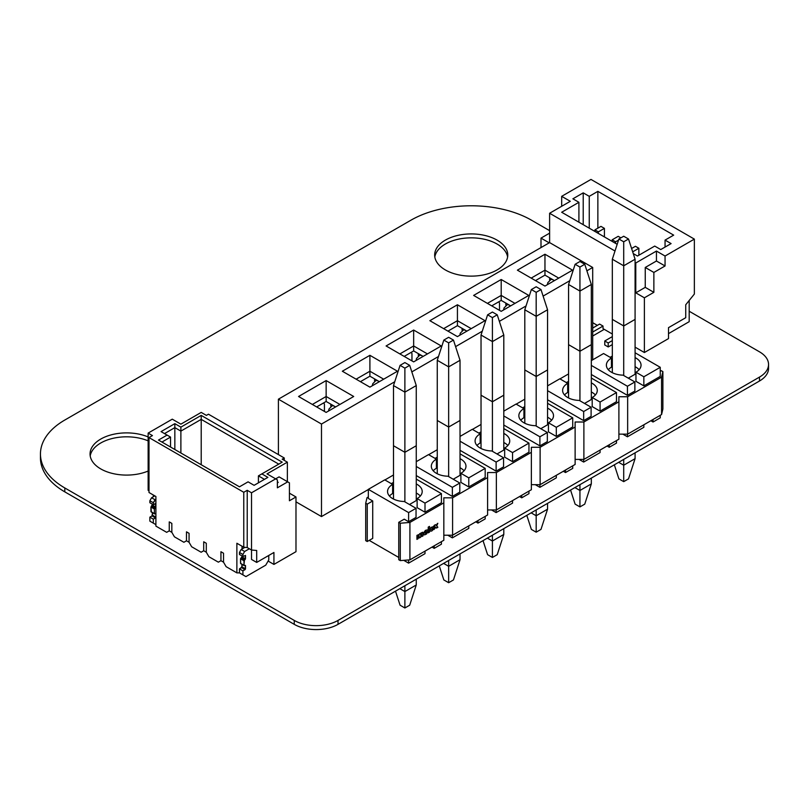 <?xml version="1.0" encoding="UTF-8"?>
<svg xmlns="http://www.w3.org/2000/svg" width="809" height="809" viewBox="0 0 809 809"><rect width="100%" height="100%" fill="white"/><g stroke="black" fill="none" stroke-linecap="round" stroke-linejoin="round"><path stroke-width="1.21" d="M689.187 311.243L759.489 351.824A30.954 17.869 180 0 1 768.55 364.465A30.954 17.869 180 0 1 759.489 377.095L338.02 620.422A30.954 17.869 180 0 1 294.254 620.422L64.811 487.958A83.196 48.034 180 0 1 40.45 453.991A83.196 48.034 180 0 1 64.811 420.033L410.911 220.21A85.279 49.238 180 0 1 531.523 220.21L549.614 230.656M768.55 364.465L768.55 368.378A30.954 17.869 180 0 1 759.489 381.009L338.02 624.346A30.954 17.869 180 0 1 294.254 624.346L64.811 491.872A83.196 48.034 180 0 1 40.45 457.914L40.45 453.991M507.607 256.989A36.557 21.105 0 0 0 471.222 237.846A36.557 21.105 0 0 0 434.827 256.989M445.375 269.953A36.557 21.105 0 0 0 485.208 274.524A36.557 21.105 0 0 0 507.769 255.027A36.557 21.105 0 0 0 471.222 233.932A36.557 21.105 0 0 0 434.666 255.027A36.557 21.105 0 0 0 445.375 269.953M148.138 440.865A36.557 21.105 0 0 0 111.571 438.68A36.557 21.105 0 0 0 90.214 455.952M148.138 436.941A36.557 21.105 0 0 0 110.034 435.181A36.557 21.105 0 0 0 90.052 453.991A36.557 21.105 0 0 0 100.761 468.917A36.557 21.105 0 0 0 148.138 471.04M400.071 365.355L404.884 362.574L409.698 365.355L416.261 385.569L416.261 445.739L404.884 452.302L393.498 445.739L393.498 385.569L400.071 365.355L404.884 368.135L404.884 452.302L393.498 445.739L393.498 499.042M416.261 385.569L404.884 392.143L393.498 385.569M409.698 365.355L404.884 368.135M612.332 259.224L623.709 265.797L635.085 259.224L635.085 319.393L623.709 325.966L612.332 319.393L612.332 259.224L618.895 239.009L623.709 236.238L628.522 239.009L623.709 241.79L623.709 325.966L612.332 319.393L612.332 372.706M635.085 259.224L628.522 239.009M623.709 241.79L618.895 239.009M575.128 264.28L579.942 261.499L584.755 264.28L591.328 284.495L591.328 344.664L579.942 351.237L568.565 344.664L568.565 284.495L575.128 264.28L579.942 267.061L579.942 351.237L568.565 344.664L568.565 397.967M591.328 284.495L579.942 291.068L568.565 284.495M584.755 264.28L579.942 267.061M524.798 309.766L536.175 316.329L547.562 309.766L547.562 369.935L536.175 376.498L524.798 369.935L524.798 309.766L531.361 289.551L536.175 286.77L540.988 289.551L536.175 292.332L536.175 376.498L524.798 369.935L524.798 423.238M547.562 309.766L540.988 289.551M536.175 292.332L531.361 289.551M487.594 314.822L492.408 312.041L497.232 314.822L503.795 335.027L503.795 395.197L492.408 401.77L481.031 395.197L481.031 335.027L487.594 314.822L492.408 317.593L492.408 401.77L481.031 395.197L481.031 448.51M503.795 335.027L492.408 341.6L481.031 335.027M497.232 314.822L492.408 317.593M437.264 360.298L448.651 366.871L460.028 360.298L460.028 420.468L448.651 427.041L437.264 420.468L437.264 360.298L443.828 340.083L448.651 337.302L453.465 340.083L448.651 342.864L448.651 427.041L437.264 420.468L437.264 473.771M460.028 360.298L453.465 340.083M448.651 342.864L443.828 340.083M453.242 479.241L460.028 475.328L453.242 479.241L460.028 475.328L460.028 420.468L448.651 427.041L448.651 476.592M628.31 378.167L635.085 374.254L628.31 378.167L635.085 374.254L635.085 319.393L623.709 325.966L623.709 375.518M584.543 403.438L591.328 399.525L584.543 403.438L591.328 399.525L591.328 344.664L579.942 351.237L579.942 400.789M540.776 428.709L547.562 424.786L540.776 428.709L547.562 424.786L547.562 369.935L536.175 376.498L536.175 426.05M497.009 453.97L503.795 450.057L497.009 453.97L503.795 450.057L503.795 395.197L492.408 401.77L492.408 451.321M409.475 504.513L416.261 500.589L409.475 504.513L416.261 500.589L416.261 445.739L404.884 452.302L404.884 501.853M443.605 563.388L448.651 566.29L448.651 560.475M439.267 565.885L443.828 579.932L448.651 582.713L453.465 579.932L460.028 559.717L460.028 553.902M460.028 559.717L448.651 566.29L448.651 582.713M574.906 487.574L579.942 490.487L579.942 484.672M579.942 506.909L579.942 490.487L591.328 483.913L584.755 504.128L579.942 506.909L575.128 504.128L570.567 490.082M591.328 483.913L591.328 478.099M618.673 462.313L623.709 465.215L623.709 459.401M614.334 464.821L618.895 478.867L623.709 481.648L628.522 478.867L635.085 458.652L635.085 452.838M635.085 458.652L623.709 465.215L623.709 481.648M487.372 538.116L492.408 541.019L492.408 535.204M492.408 557.452L492.408 541.019L503.795 534.456L497.232 554.671L492.408 557.452L487.594 554.671L483.034 540.624M503.795 534.456L503.795 528.641M531.139 512.845L536.175 515.758L536.175 509.943M526.801 515.353L531.361 529.399L536.175 532.18L540.988 529.399L547.562 509.185L547.562 503.37M547.562 509.185L536.175 515.758L536.175 532.18M399.848 588.649L404.884 591.561L404.884 585.746M404.884 607.984L404.884 591.561L416.261 584.988L409.698 605.203L404.884 607.984L400.071 605.203L395.5 591.157M416.261 584.988L416.261 579.173M643.843 385.873L643.843 376.782L635.965 372.231L635.965 381.332L643.843 385.873L660.255 376.397L660.255 367.306L635.085 352.775M653.035 419.487L653.035 422.015L660.255 417.838L660.255 415.31M408.606 512.593L416.038 508.305L416.038 517.396L408.606 521.694L408.606 512.593L368.338 489.344L368.338 498.445L372.716 500.973L367.246 504.128L365.708 503.249L367.023 497.687L368.338 496.928M660.255 371.351L661.347 370.714L662.884 371.604L661.57 377.156L627.653 396.744L618.895 396.744L618.895 401.8L583.886 422.005L575.128 422.005L575.128 427.061L540.119 447.276L531.361 447.276L531.361 452.332L496.352 472.547L487.594 472.547L487.594 477.603L452.585 497.818L443.828 497.818L443.828 502.864L409.91 522.452L400.283 523.211L398.756 522.321L404.227 519.166L408.606 521.694M639.15 369.703A17.333 10.001 0 0 0 635.085 366.71M612.332 356.061L610.148 357.325M568.565 381.332L566.381 382.596M524.798 406.593L522.614 407.857M481.031 431.864L478.847 433.128M437.264 457.136L435.08 458.4M393.498 482.397L391.313 483.661M368.338 489.344L384.75 479.868L392.628 484.419L392.628 493.52A17.333 10.001 0 0 0 389.442 496.048M452.362 496.423L452.362 487.331L459.805 483.034L459.805 492.125L452.362 496.423L416.261 475.581M416.261 461.676L428.517 454.607L436.395 459.158L436.395 468.249A17.333 10.001 0 0 0 433.209 470.777M496.129 471.151L496.129 462.06L503.572 457.763L503.572 466.864L496.129 471.151L460.028 450.31M460.028 436.415L472.284 429.336L480.162 433.887L480.162 442.978A17.333 10.001 0 0 0 476.976 445.506M539.896 445.89L539.896 436.789L547.339 432.491L547.339 441.593L539.896 445.89L503.795 425.038M503.795 411.144L516.051 404.065L523.929 408.616L523.929 417.717A17.333 10.001 0 0 0 520.743 420.245M583.663 420.619L583.663 411.528L591.106 407.23L591.106 416.322L583.663 420.619L547.562 399.777M547.562 385.873L559.808 378.804L567.685 383.345L567.685 392.446A17.333 10.001 0 0 0 564.51 394.974M627.43 395.348L627.43 386.257L634.873 381.959L634.873 391.06L627.43 395.348L591.328 374.506M591.328 360.612L603.575 353.533L611.452 358.084L611.452 367.175A17.333 10.001 0 0 0 608.277 369.703M600.076 411.144L600.076 402.043L616.488 392.567L616.488 401.668L600.076 411.144L592.198 406.593L592.198 397.502A17.333 10.001 0 0 0 597.275 390.423A17.333 10.001 0 0 0 591.328 382.879M595.384 394.974A17.333 10.001 0 0 0 591.328 391.971M556.309 436.415L556.309 427.314L572.721 417.838L572.721 426.94L556.309 436.415L548.431 431.864L548.431 422.763A17.333 10.001 0 0 0 553.508 415.695A17.333 10.001 0 0 0 547.562 408.151M551.617 420.245A17.333 10.001 0 0 0 547.562 417.242M512.542 461.676L512.542 452.585L528.955 443.11L528.955 452.201L512.542 461.676L504.664 457.136L504.664 448.034A17.333 10.001 0 0 0 509.741 440.956A17.333 10.001 0 0 0 503.795 433.412M507.85 445.506A17.333 10.001 0 0 0 503.795 442.513M468.775 486.947L468.775 477.856L485.188 468.381L485.188 477.472L468.775 486.947L460.897 482.397L460.897 473.305A17.333 10.001 0 0 0 465.974 466.227A17.333 10.001 0 0 0 460.028 458.683M464.083 470.777A17.333 10.001 0 0 0 460.028 467.774M425.008 512.218L425.008 503.117L441.421 493.642L441.421 502.743L425.008 512.218L417.131 507.668L417.131 498.577A17.333 10.001 0 0 0 422.207 491.498A17.333 10.001 0 0 0 416.261 483.954M420.316 496.048A17.333 10.001 0 0 0 416.261 493.045M660.255 367.306L643.843 376.782M634.873 381.959L623.082 375.154A17.333 10.001 0 0 1 606.376 365.152A17.333 10.001 0 0 1 611.452 358.084M635.965 372.231A17.333 10.001 0 0 0 641.041 365.152A17.333 10.001 0 0 0 635.085 357.608M627.43 386.257L591.328 365.405M600.076 402.043L592.198 397.502M616.488 392.567L591.328 378.046M583.663 411.528L547.562 390.676M591.106 407.23L579.315 400.425A17.333 10.001 0 0 1 562.619 390.423A17.333 10.001 0 0 1 567.685 383.345M556.309 427.314L548.431 422.763M572.721 417.838L547.562 403.307M539.896 436.789L503.795 415.947M547.339 432.491L535.558 425.696A17.333 10.001 0 0 1 518.852 415.695A17.333 10.001 0 0 1 523.929 408.616M512.542 452.585L504.664 448.034M528.955 443.11L503.795 428.578M496.129 462.06L460.028 441.208M503.572 457.763L491.791 450.957A17.333 10.001 0 0 1 475.085 440.956A17.333 10.001 0 0 1 480.162 433.887M468.775 477.856L460.897 473.305M485.188 468.381L460.028 453.849M452.362 487.331L416.261 466.48M459.805 483.034L448.024 476.228A17.333 10.001 0 0 1 431.318 466.227A17.333 10.001 0 0 1 436.395 459.158M425.008 503.117L417.131 498.577M441.421 493.642L416.261 479.12M416.038 508.305L404.257 501.499A17.333 10.001 0 0 1 387.551 491.498A17.333 10.001 0 0 1 392.628 484.419M372.716 500.973L372.716 538.369L367.246 541.524L365.708 540.645L365.708 503.249M369.207 540.392L398.756 557.452M403.752 560.334L408.606 563.135L408.606 559.949M398.756 522.321L398.756 559.717L400.283 560.607L400.283 523.211M409.91 522.452L409.91 559.848L400.283 560.607M661.57 377.156L661.57 414.552L627.653 434.14L627.653 396.744M618.895 401.8L618.895 439.196L583.886 459.411L583.886 422.005M575.128 427.061L575.128 464.457L540.119 484.672L540.119 447.276M531.361 452.332L531.361 489.728L496.352 509.943L496.352 472.547M487.594 477.603L487.594 514.999L452.585 535.214L452.585 497.818M409.91 559.848L443.828 540.26L443.828 502.864M662.884 371.604L662.884 409L661.57 414.552M618.895 434.14L627.653 434.14M575.128 459.411L583.886 459.411M531.361 484.672L540.119 484.672M487.594 509.943L496.352 509.943M443.828 535.214L452.585 535.214M643.843 424.786L643.843 427.314L627.43 436.789L627.43 434.14M579.072 459.411L583.663 462.06L600.076 452.585L600.076 450.057M583.663 462.06L583.663 459.411M616.488 440.581L616.488 443.11L609.268 447.276L609.268 444.748M535.305 484.672L539.896 487.331L556.309 477.856L556.309 475.328M539.896 487.331L539.896 484.672M572.721 465.853L572.721 468.381L565.501 472.547L565.501 470.019M491.538 509.943L496.129 512.593L512.542 503.117L512.542 500.589M496.129 512.593L496.129 509.943M528.955 491.114L528.955 493.642L521.734 497.818L521.734 495.29M447.771 535.214L452.362 537.864L468.775 528.388L468.775 525.86M452.362 537.864L452.362 535.214M485.188 516.385L485.188 518.913L477.967 523.079L477.967 520.551M408.606 563.135L425.008 553.659L425.008 551.131M441.421 541.656L441.421 544.184L434.2 548.35L434.2 545.822M653.035 422.015L650.841 420.751M622.839 434.14L627.43 436.789M609.268 447.276L607.084 446.012M565.501 472.547L563.317 471.283M521.734 497.818L519.55 496.554M477.967 523.079L475.783 521.815M434.2 548.35L432.016 547.086M367.246 504.128L367.246 541.524M425.564 531.159L426.485 531.907L425.595 533.738L425.018 532.737L425.564 531.159M425.908 530.937L426.454 531.473M423.946 532.332L423.916 534.466L424.604 534.911L426.596 533.94L427.84 531.119L427.334 529.895L425.433 530.36L423.946 532.332M423.916 534.466L424.604 534.911M434.858 526.275L433.978 529.541L435.869 527.205L436.516 528.075L437.861 527.296L436.718 525.81L437.831 523.312L436.051 525.304L435.525 524.647L434.12 525.446L434.858 526.275M437.831 523.312L437.234 523.656M428.234 527.114L428.234 532.848L429.488 532.13L429.488 526.396L428.234 527.114M431.966 528.277L432.4 527.428L431.966 528.277M433.584 526.608L430.995 527.387L430.034 529.47L430.499 531.139L431.773 531.017L433.634 529.116L433.826 528.489L432.026 529.885L431.349 529.511L433.948 527.964L433.351 526.406M420.579 533.829L416.928 535.376L416.928 539.381L418.162 538.673L418.182 535.973L418.941 535.012L419.406 537.955L420.67 537.216L420.751 534.324L421.428 533.566L421.914 536.498L423.117 535.811L422.551 532.241L419.649 533.748M423.067 532.625L422.551 532.241M335.614 406.937L326.138 401.466L316.653 406.937L322.71 403.469A2.437 1.406 -60 0 1 323.924 403.347A2.437 1.406 -60 0 1 324.429 404.46L324.429 411.427M330.79 406.148L330.79 404.156M379.381 381.666L369.905 376.195L360.42 381.666M374.557 380.877L374.557 378.885M423.147 356.405L413.662 350.934L404.187 356.405L410.234 352.926A2.437 1.406 -60 0 1 411.457 352.805A2.437 1.406 -60 0 1 411.963 353.927L411.963 360.885M418.314 355.606L418.314 353.614M466.904 331.134L457.429 325.663L447.953 331.134M462.081 330.335L462.081 328.353M510.671 305.863L501.196 300.392L491.72 305.863L497.768 302.394A2.437 1.406 -60 0 1 498.991 302.273A2.437 1.406 -60 0 1 499.497 303.385L499.497 310.353M505.847 305.074L505.847 303.082M586.879 270.823L592.694 267.466L549.614 242.599L278.407 399.181L321.486 424.047L394.741 381.757M411.821 371.897L438.508 356.486M455.588 346.626L482.275 331.215M499.355 321.355L526.042 305.954M543.112 296.094L569.809 280.683M544.963 254.238L572.529 270.155L544.963 286.073L517.396 270.155L544.963 254.238L544.963 270.155L531.179 278.114M501.196 279.499L528.762 295.416L501.196 311.334L473.629 295.416L501.196 279.499L501.196 295.416L487.412 303.375M457.429 304.771L485.006 320.688L457.429 336.605L429.862 320.688L457.429 304.771L457.429 320.688L443.645 328.646M413.662 330.042L441.239 345.959L413.662 361.876L386.095 345.959L413.662 330.042L413.662 345.959L399.879 353.917M369.905 355.313L397.472 371.23L369.905 387.137L342.328 371.23L369.905 355.313L369.905 371.23L356.112 379.188M326.138 380.574L353.705 396.491L326.138 412.408L298.561 396.491L326.138 380.574L326.138 396.491L312.355 404.449M295.983 501.843L321.486 516.567L368.338 489.516M321.486 424.047L321.486 516.567M278.407 399.181L278.407 454.587M592.694 267.466L592.694 359.813M384.892 479.959L393.498 474.984M428.659 454.688L437.264 449.723M472.426 429.417L481.031 424.452M516.193 404.156L524.798 399.181M559.959 378.885L568.565 373.92M554.438 280.602L544.963 275.131L535.487 280.602M549.614 279.803L549.614 277.811M558.746 278.114L544.963 270.155L544.963 275.131M514.979 303.375L501.196 295.416L501.196 300.392M471.212 328.646L457.429 320.688L457.429 325.663M427.455 353.917L413.662 345.959L413.662 350.934M383.688 379.188L369.905 371.23L369.905 376.195M339.922 404.449L326.138 396.491L326.138 401.466M421.631 355.525L423.067 356.445M421.479 355.535L419.841 355.111L416.514 358.478L416.079 360.48M465.397 330.264L466.833 331.184M465.246 330.264L463.608 329.839L460.27 333.217L459.846 335.219M509.164 304.993L510.59 305.913M509.013 304.993L507.374 304.568L504.037 307.946L503.613 309.948M552.921 279.722L554.357 280.642M552.78 279.732L551.141 279.307L547.804 282.675L547.369 284.677M377.864 380.796L379.3 381.717M377.712 380.796L376.074 380.382L372.747 383.749L372.312 385.751M334.097 406.067L335.533 406.988M333.945 406.067L332.307 405.643L328.98 409.02L328.545 411.023M635.085 347.152L644.389 352.522L668.507 338.597L668.507 327.655L685.739 317.704L685.739 304.771L694.355 294.051L694.355 239.11L590.974 179.426L561.679 196.334L561.679 206.285M549.614 233.144L540.999 238.119L540.999 247.574M615.002 251.002L549.614 213.252L570.294 201.31L561.679 196.334M694.355 239.11L665.059 256.028L656.443 251.053L635.773 262.986L635.085 262.591M617.176 244.298L561.679 212.251L578.91 202.301L572.883 198.822L583.218 192.855L589.245 196.334L597.861 191.359L673.675 235.136L665.059 240.111L671.096 243.59L660.751 249.556L654.724 246.078L637.492 256.028L633.255 253.581M644.389 352.522L644.389 297.803L653.864 292.332L653.864 272.441L665.059 265.969L665.059 256.028M592.694 322.68L597.345 325.36M592.694 328.049L599.59 324.075L603.029 326.057L603.029 328.646L612.332 334.016M644.389 297.803L635.773 292.838L635.773 262.986M549.614 213.252L549.614 242.599M549.19 242.842L540.999 238.119M656.443 251.053L656.443 261.004L645.248 267.466L645.248 287.357L635.773 292.838M665.059 265.969L656.443 261.004M597.861 228.168L597.861 191.359M653.864 272.441L645.248 267.466M653.864 292.332L645.248 287.357M589.245 228.168L589.245 196.334M578.91 202.301L578.91 222.202M665.059 240.111L665.059 247.069M583.218 224.69L583.218 192.855M620.867 237.876L618.197 236.329L612.16 239.808L615.609 241.8L615.518 243.337M618.541 240.111L615.609 241.8M612.16 239.808L612.069 241.345M604.414 236.926L604.414 228.371L600.966 226.378L594.928 229.857L598.377 231.849L598.286 233.386M604.414 228.371L598.377 231.849M594.928 229.857L594.837 231.394M638.867 255.229L638.867 248.262L635.429 246.28L631.596 248.484M632.618 251.619L632.81 252.216M638.867 248.262L632.84 251.751M612.332 340.589L608.206 342.976L604.758 340.983L604.758 344.958L608.206 346.95L612.332 344.563M608.206 342.976L608.206 346.95M612.332 336.605L604.758 340.983M592.694 336.008L604.242 329.344M603.029 326.057L592.694 332.034M668.507 333.621L689.187 321.679L689.187 300.483M249.344 548.765L244.631 551.485L249.344 548.765L244.631 551.485L242.912 554.468L242.912 556.461L245.491 555.459L245.066 559.636L244.419 560.01L240.971 558.028L242.053 556.905L240.546 558.766L240.667 563.62L240.546 558.766L240.546 563.347L243.984 565.339L240.971 563.59M244.925 547.339L241.183 549.493L244.631 551.485L241.183 549.493L244.925 547.339L241.183 549.493L244.631 551.485L242.912 554.468L242.912 556.461L245.491 555.459L245.491 558.898L243.984 560.758L243.984 565.339L240.546 563.347M244.631 551.485L242.912 554.468L242.912 556.461L245.491 555.459L245.491 558.898L244.419 560.01L240.971 558.028L244.419 560.01L243.984 565.339L245.491 565.461L245.491 568.889L245.066 569.637L241.618 567.645L239.464 568.889L242.912 570.881L245.066 569.637L242.912 570.881L242.912 574.865L242.912 570.881L239.464 568.889L242.912 570.881L245.491 568.889L245.491 565.461L243.984 565.339L243.984 560.758L240.546 558.766L241.618 557.654L245.066 559.636L241.618 557.654L242.053 555.955L242.053 557.897L242.053 555.955L242.053 556.905L245.491 558.898L242.053 556.905L242.053 555.955L242.053 557.897M242.053 567.898L242.053 564.419L241.618 567.645L242.053 564.419L242.053 567.898L242.053 564.419L242.053 566.907L245.491 568.889L242.053 566.907L239.464 568.889L239.464 572.873L236.875 572.873L236.875 543.254L243.772 547.228L243.772 492.287L247.22 490.305L251.528 492.792L275.647 478.857L267.031 473.892L287.367 462.151L282.199 459.168L284.262 457.975L284.262 460.361M242.912 570.881L242.912 574.865L239.464 572.873L245.926 576.605L239.464 572.873L236.875 572.873L236.875 543.254L243.772 547.228L243.772 492.287L247.22 490.305L247.22 547.541L251.528 550.029L251.528 559.444L256.696 562.427L256.696 550.484L251.528 550.029L251.528 559.444L256.696 562.427L256.696 550.484L251.528 550.029L251.528 559.444L256.696 562.427L256.696 550.484L251.528 550.029L251.528 492.792L275.647 478.857L277.376 479.858L275.647 478.857L279.095 476.875L287.711 481.851L277.376 487.817L277.376 479.858L267.031 473.892L287.367 462.151L287.367 481.648L287.367 462.151L282.199 459.168L287.367 462.151L287.367 481.648M239.464 572.873L239.464 568.889L239.464 572.873L245.926 576.605L265.736 565.157L245.926 576.605L239.464 572.873L236.875 572.873L236.875 543.254L243.772 547.228L243.772 492.287L247.22 490.305L251.528 492.792L279.095 476.875L287.711 481.851L277.376 487.817L277.376 479.858L277.376 487.817L287.711 481.851L289.43 482.842L287.711 481.851L289.43 482.842L289.43 500.751L289.43 482.842L289.43 500.751L295.983 496.969L295.983 551.677L273.927 564.419L273.927 552.476L256.696 562.427M268.76 555.459L268.76 559.939L265.736 565.157L268.76 559.939L268.76 555.459L268.76 559.939L265.736 565.157L245.926 576.605L242.912 574.865M242.912 554.468L239.464 552.476L242.912 554.468L239.464 552.476L241.183 549.493L239.464 552.476L239.464 554.468L242.912 556.461L239.464 554.468L239.464 552.476L239.464 554.468L242.912 556.461M152.446 504.229L151.374 506.292L154.822 508.285L155.894 507.162L154.388 509.033L154.388 513.604L155.894 513.725L155.894 517.163L155.894 513.725L154.388 513.604L154.388 509.033L154.388 513.604L150.939 511.612L154.822 513.857L155.47 513.482M154.843 495.887L151.586 497.768L154.843 495.887L151.586 497.768L155.035 499.75L155.894 499.254L153.316 502.733L153.316 504.725L155.894 503.734L155.894 507.162L152.446 505.17L150.939 507.041L150.939 511.612L154.388 513.604M151.374 511.864L150.939 507.041L154.388 509.033L155.47 507.91L152.021 505.918L155.47 507.91L155.773 503.451L153.316 504.725L155.47 503.481M149.867 517.163L149.867 521.138L153.316 523.13L153.316 519.156L155.47 517.912L152.021 515.92L152.446 515.171L152.021 515.92L155.47 517.912L153.316 519.156L149.867 517.163L152.021 515.92L149.867 517.163L149.867 521.138L149.867 517.163L153.316 519.156L149.867 517.163L152.021 515.92L152.446 512.694L152.446 515.171L155.894 517.163L152.446 515.171L155.894 517.163L155.894 513.725M152.021 515.92L155.47 517.912L153.316 519.156L153.316 523.13L155.894 524.626L152.881 522.887L155.894 524.626M151.586 497.768L149.867 500.751L151.586 497.768L155.035 499.75L151.586 497.768L149.867 500.751L153.316 502.733L153.316 504.725L149.867 502.733L153.316 504.725L149.867 502.733L149.867 500.751L153.316 502.733L153.316 504.725M243.772 492.287L149.008 437.578L152.446 435.586L149.008 437.578L243.772 492.287L149.008 437.578L149.008 492.519L149.008 437.578L149.008 492.519L155.894 496.493L149.008 492.519L155.894 496.493L155.894 526.113L155.894 496.493L155.894 526.113L155.894 496.493L155.894 526.113L166.664 532.332L169.253 530.846L169.253 521.886L169.253 530.846L169.253 521.886L169.253 530.846L171.832 532.332L171.832 523.383L169.253 521.886L171.832 523.383L171.832 532.332L174.42 536.812L183.896 542.283L186.485 540.786L186.485 531.837L189.063 533.323L186.485 531.837L186.485 540.786L189.063 542.283L189.063 533.323L189.063 542.283L191.652 546.753L201.128 552.234L203.706 550.737L203.706 541.787L206.295 543.274L203.706 541.787L203.706 550.737L206.295 552.234L206.295 543.274L206.295 552.234L208.884 556.703L218.359 562.174L220.938 560.688L220.938 551.728L223.527 553.225L220.938 551.728L220.938 560.688L223.527 562.174L223.527 553.225L223.527 562.174L226.115 566.654L236.875 572.873M169.253 530.846L166.664 532.332L169.253 530.846L171.832 532.332L171.832 523.383L169.253 521.886L171.832 523.383L171.832 532.332L171.832 523.383L171.832 532.332L174.42 536.812L183.896 542.283L186.485 540.786L183.896 542.283L186.485 540.786L186.485 531.837L189.063 533.323L186.485 531.837L189.063 533.323L189.063 542.283L189.063 533.323L189.063 542.283L189.063 533.323L186.485 531.837L186.485 540.786L189.063 542.283L191.652 546.753L201.128 552.234L203.706 550.737L201.128 552.234L203.706 550.737L203.706 541.787L206.295 543.274L203.706 541.787L206.295 543.274L206.295 552.234L206.295 543.274L206.295 552.234L206.295 543.274L203.706 541.787L203.706 550.737L206.295 552.234L208.884 556.703L218.359 562.174L220.938 560.688L218.359 562.174L220.938 560.688L220.938 551.728L223.527 553.225L220.938 551.728L223.527 553.225L223.527 562.174L223.527 553.225L223.527 562.174L223.527 553.225L220.938 551.728L220.938 560.688L223.527 562.174L226.115 566.654L223.527 562.174L220.938 560.688L220.938 551.728L220.938 560.688L218.359 562.174L208.884 556.703L206.295 552.234L203.706 550.737L203.706 541.787L203.706 550.737L201.128 552.234L191.652 546.753L189.063 542.283L186.485 540.786L186.485 531.837L186.485 540.786L183.896 542.283L174.42 536.812L171.832 532.332L169.253 530.846L169.253 521.886L171.832 523.383L169.253 521.886L169.253 530.846L166.664 532.332L155.894 526.113L166.664 532.332L169.253 530.846M149.008 437.578L152.446 435.586L148.138 433.098L172.266 419.173L180.882 424.149L201.208 412.408L206.386 415.391L208.449 414.198L206.386 415.391L201.208 412.408L180.882 424.149L172.266 419.173L148.138 433.098L148.138 490.335L149.008 490.83L148.138 490.335L148.138 433.098L172.266 419.173L180.882 424.149L201.208 412.408L206.386 415.391L208.449 414.198L284.262 457.975L282.199 459.168L284.262 457.975L208.449 414.198L284.262 457.975M289.43 493.187L295.983 496.969L295.983 551.677L273.927 564.419L273.927 552.476L273.927 564.419L268.113 561.062L273.927 564.419L295.983 551.677L295.983 496.969L289.43 500.751L295.983 496.969L289.43 493.187L295.983 496.969M201.208 464.73L201.208 419.375L201.208 464.73L201.208 419.375L278.751 464.133L201.208 419.375L201.208 415.391L282.199 462.151L261.863 473.892L267.89 477.371L254.107 485.329L248.08 481.84L239.464 486.816L158.483 440.066L167.099 435.09L161.062 431.612L174.845 423.653L180.882 427.132L201.208 415.391L282.199 462.151L261.863 473.892L267.89 477.371L254.107 485.329L248.08 481.84L239.464 486.816L158.483 440.066L167.099 435.09L161.062 431.612L174.845 423.653L180.882 427.132L201.208 415.391L282.199 462.151L258.415 475.874L258.415 482.842L258.415 475.874L264.452 479.363L258.415 475.874L258.415 482.842M251.528 492.792L247.22 490.305L247.22 547.541L243.772 547.228L247.22 547.541L251.528 550.029L251.528 492.792L251.528 550.029L247.22 547.541L243.772 547.228M153.316 496.766L153.316 495.007M242.053 546.237L242.053 548.998M277.376 482.842L278.235 482.346L277.376 482.842L278.235 482.346L277.376 481.851M278.751 464.133L201.208 419.375L180.882 431.106L174.845 427.627L164.51 433.594L174.845 427.627L174.845 423.653L180.882 427.132L201.208 415.391L201.208 419.375L180.882 431.106L180.882 427.132L180.882 431.106L174.845 427.627L174.845 423.653L174.845 427.627L164.51 433.594M180.882 453L180.882 427.132M170.537 447.023L170.537 437.082L170.537 447.023L170.537 437.082L161.921 442.058L170.537 437.082L161.062 431.612L174.845 423.653M174.845 449.511L174.845 427.627L174.845 449.511L174.845 427.627L180.882 431.106L201.208 419.375L201.208 415.391M244.419 560.01L243.984 560.758L240.546 558.766L240.971 558.028M239.464 568.889L241.618 567.645L245.066 569.637L245.491 565.461L243.984 565.339M241.183 549.493L239.464 552.476M155.894 503.734L155.894 507.162L152.446 505.17L151.374 506.292L150.939 507.041L151.374 506.292L154.822 508.285L154.388 509.033L150.939 507.041L150.939 511.612M149.867 521.138L153.316 523.13L149.867 521.138M155.894 499.254L153.316 502.733L149.867 500.751L149.867 502.733L149.867 500.751M152.446 512.694L152.446 515.171M155.47 517.912L155.894 517.163M153.316 519.156L153.316 523.13M155.035 499.75L153.316 502.733M148.138 433.098L152.446 435.586L148.138 433.098L148.138 490.335L149.008 490.83M287.711 481.851L279.095 476.875L275.647 478.857L267.031 473.892L287.367 462.151M268.113 561.062L273.927 564.419M247.22 490.305L247.22 547.541M261.863 473.892L258.415 475.874L261.863 473.892L267.89 477.371L254.107 485.329L248.08 481.84L239.464 486.816L158.483 440.066L167.099 435.09L170.537 437.082L161.921 442.058M264.452 479.363L258.415 475.874M170.537 437.082L167.099 435.09M759.489 381.009L759.489 377.095M338.02 624.346L338.02 620.422M294.254 624.346L294.254 620.422M64.811 491.872L64.811 487.958M245.066 559.636L241.618 557.654M243.984 560.758L240.546 558.766M245.491 568.889L242.053 566.907M245.066 569.637L241.618 567.645M245.491 558.898L242.053 556.905M152.021 505.918L155.47 507.91M151.374 506.292L154.822 508.285M150.939 507.041L154.388 509.033M152.446 505.17L155.894 507.162M419.841 355.111L420.842 355.07M498.465 301.969L498.991 302.273M410.932 352.512L411.457 352.805M463.608 329.839L464.609 329.809M507.374 304.568L508.376 304.538M551.141 279.307L552.132 279.267M376.074 380.382L377.075 380.341M323.398 403.044L323.924 403.347M332.307 405.643L333.308 405.612M244.116 565.612L240.667 563.62M151.071 511.895L154.519 513.887"/></g></svg>
